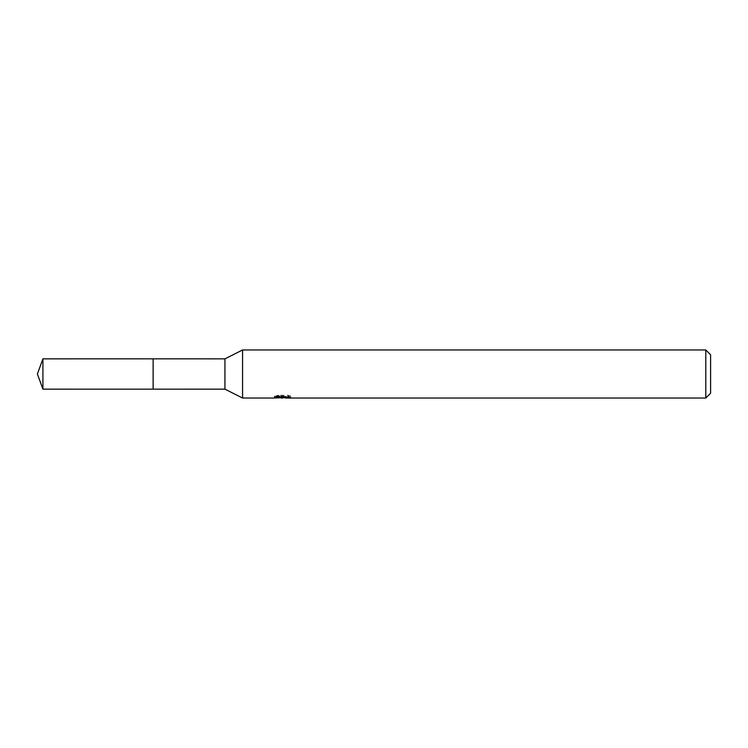 <?xml version="1.0" encoding="UTF-8"?>
<svg xmlns="http://www.w3.org/2000/svg" width="748" height="748" viewBox="0 0 748 748"><rect width="100%" height="100%" fill="white"/><g stroke="black" fill="none" stroke-linecap="round" stroke-linejoin="round"><path stroke-width="0.56" stroke-dasharray="3.74 2.81" d="M153.125 389.156L153.125 358.834M275.909 397.59L275.909 395.954L283.595 395.954L274.46 396.44L277.976 395.271L281.5 396.44L290.654 396.029L290.654 397.665M288.962 396.234L288.962 397.852L285.091 397.665M285.184 398.039L288.962 397.852M290.654 396.029L287.896 395.271L278.415 395.271L278.415 396.954M287.896 395.271L287.896 396.954M288.962 395.748L288.962 397.394M283.006 396.234L283.006 397.627M278.415 395.271L275.909 395.944M283.595 395.954L283.595 396.954M277.976 395.271L277.976 396.954L274.46 398.039L274.46 396.44L281.5 396.44M279.846 397.805L277.976 396.954M710.6 354.767L710.6 393.233M705.794 349.961L705.794 398.039M242.567 349.961L242.567 398.039M224.933 358.853L224.933 389.147M153.144 358.853L153.144 389.147M42.916 358.853L42.916 389.147M282.585 398.029L282.585 396.431M282.641 396.44L285.184 396.44M285.091 396.954L285.091 396.421"/><path stroke-width="1.12" d="M274.628 396.384L274.46 398.039L242.567 398.039L224.933 389.147L153.125 389.156L153.125 358.834L224.933 358.853L242.567 349.961L705.794 349.961L710.6 354.767L710.6 393.233L705.794 398.039L285.184 398.039L285.091 396.954M153.144 389.147L153.144 358.853M224.933 389.147L224.933 358.853M242.567 398.039L242.567 349.961M285.091 397.665L279.846 397.805M282.641 398.039L281.5 398.039M705.794 398.039L705.794 349.961M274.628 397.992L283.595 397.59L275.909 397.59M275.909 397.581L278.415 396.954L287.896 396.954L290.654 397.656L285.091 398.029M283.595 396.954L283.595 397.59M42.916 358.853L37.4 374L42.916 389.147L42.916 358.853L153.125 358.834M42.916 389.147L153.125 389.166"/></g></svg>
